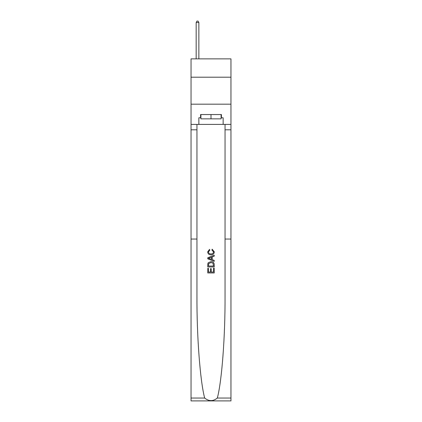 <?xml version="1.0" encoding="UTF-8"?>
<svg xmlns="http://www.w3.org/2000/svg" width="422" height="422" viewBox="0 0 422 422"><rect width="100%" height="100%" fill="white"/><g stroke="black" fill="none" stroke-linecap="round" stroke-linejoin="round"><path stroke-width="0.63" d="M230.961 77.205L230.961 58.864L191.039 58.864L191.039 77.205L230.961 77.205L230.961 104.181L191.039 104.181L191.039 77.205M213.485 268.207L213.485 272.026L211.243 272.026L213.485 272.026L213.485 268.207L214.234 268.207L214.234 272.939L207.761 272.939L207.761 268.371L207.761 272.939M210.499 268.624L210.499 272.026L208.505 272.026L210.499 272.026L210.499 268.624L211.243 268.624L211.243 272.026M208.315 262.663L207.851 263.608L208.315 262.663L210.963 261.651C213.031 261.64 214.123 262.642 214.234 264.641L214.234 266.962L207.761 266.962L207.761 264.747L207.761 266.962M212.16 249.202L211.95 250.114L212.16 249.202L214.318 251.844C214.144 253.833 213.02 254.83 210.947 254.846L210.947 254.846C208.959 254.804 207.867 253.807 207.677 251.86L209.56 249.365L209.755 250.278L208.426 251.908C208.616 253.305 209.454 253.981 210.942 253.933C212.461 254.012 213.337 253.342 213.569 251.929L211.95 250.114M217.335 398.057L230.961 398.057L230.961 400.9L191.039 400.9L191.039 239.052L196.947 239.052L196.947 296.355C196.779 336.64 200.149 381.113 204.665 398.057C208.885 401.443 213.11 401.443 217.335 398.057C221.851 381.113 225.221 336.64 225.053 296.355L225.053 124.411M207.761 257.773L207.761 258.802L214.234 261.376L207.761 258.802L207.761 257.773L214.234 255.204L207.761 257.773M225.053 239.052L230.961 239.052L230.961 104.181M191.039 239.052L191.039 104.181M196.947 124.411L196.947 239.052M230.961 398.057L230.961 239.052M191.039 124.411L198.862 124.411L198.862 117.775L200.914 117.775M221.086 117.775L221.413 117.775L221.413 114.541L200.587 114.541L200.587 117.775M221.413 117.775L223.138 117.775L223.138 124.411L230.961 124.411M198.862 124.411L223.138 124.411M214.234 255.204L214.234 256.175L212.24 256.908L212.24 259.667L214.234 260.406L214.234 261.376M209.702 258.733L211.496 259.393L211.496 257.183L208.505 258.29L209.702 258.733M211.496 257.183L211.496 259.393M207.761 264.747L207.851 263.608M213.031 263.186L213.485 266.05L213.031 263.186L210.947 262.563L208.642 263.666L208.505 266.05L213.485 266.05L208.505 266.05M207.761 268.371L208.505 268.371L208.505 272.026M200.914 114.541L200.914 118.856L221.086 118.856L221.086 114.541M211 114.541L211 118.856M198.862 58.864L198.862 22.503L196.167 22.503L196.167 58.864M196.167 22.503L196.974 21.1L198.05 21.1L198.862 22.503M225.053 129.807L230.961 129.807M196.947 129.807L191.039 129.807M191.039 398.057L204.665 398.057"/></g></svg>
